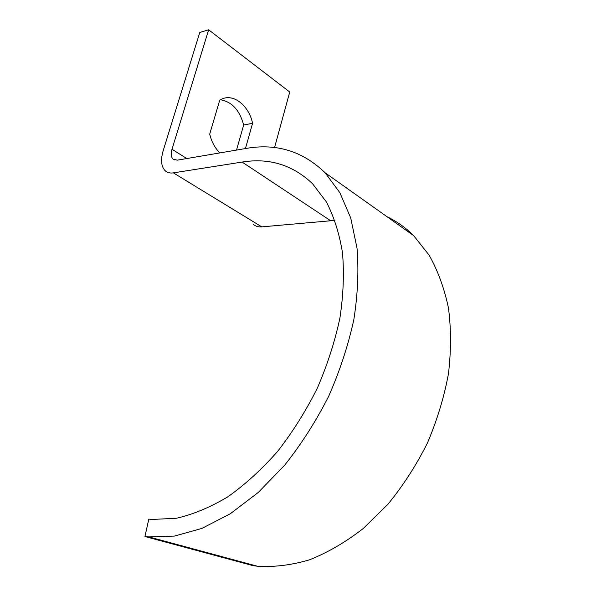 <?xml version="1.0" encoding="UTF-8"?>
<svg xmlns="http://www.w3.org/2000/svg" width="596" height="596" viewBox="0 0 596 596"><rect width="100%" height="100%" fill="white"/><g stroke="black" fill="none" stroke-linecap="round" stroke-linejoin="round"><path stroke-width="0.89" d="M173.376 172.87C170.113 173.354 167.431 172.691 165.338 170.888C161.203 166.761 160.473 160.078 163.14 150.855L199.772 32.467L208.645 29.8L172.013 149.231C170.709 153.805 171.067 157.113 173.093 159.162L177.236 160.168L245.962 148.471C276.402 143.07 302.775 151.161 325.088 172.751L339.854 192.664L350.739 218.009L357.041 248.264C358.837 270.584 357.771 294.387 353.838 319.657C348.213 345.367 339.817 370.921 328.664 396.318C316.059 421.096 301.457 443.983 284.858 464.969L258.306 492.423L230.242 513.789L201.91 528.414L174.457 536.08L148.873 536.914L144.932 536.519L148.814 519.116L152.74 519.436L176.416 518.244C193.149 514.437 210.261 507.315 227.732 496.878C245.12 484.578 261.748 469.417 277.609 451.395C292.696 431.996 305.942 410.905 317.333 388.123C327.398 364.812 334.937 341.389 339.944 317.854C343.4 294.729 344.242 272.968 342.462 252.562C339.273 233.304 333.879 216.385 326.303 201.813L312.535 183.717C292.673 164.876 269.206 157.664 242.125 162.067L173.376 172.87L261.786 226.867C258.493 227.136 255.736 226.346 253.501 224.506M220.304 99.755C231.822 101.655 239.607 110.074 243.667 125.026L236.515 150.08M274.555 147.584L289.738 92.015L208.645 29.8M219.864 152.919C214.962 148.076 211.58 141.803 209.71 134.093L219.775 100.068L222.971 98.564C234.839 94.153 249.165 106.542 252.585 123.29L245.44 148.56M387.087 216.765C396.712 221.34 405.556 227.62 413.631 235.614L429.083 255.095C437.777 270.48 444.221 288.047 448.423 307.797C451.165 328.582 451.179 350.53 448.475 373.647C444.147 397.055 437.129 420.18 427.421 443.014C416.291 465.23 403.127 485.651 387.914 504.268L363.247 528.51C345.71 542.114 327.807 552.544 309.548 559.8C291.429 565.15 274.018 567.28 257.316 566.2L253.367 565.738L144.932 536.519M334.937 220.386L261.786 226.867M243.667 125.026L252.585 123.29M186.764 158.551L172.013 149.231M257.316 566.2L148.873 536.914M330.586 220.684L242.125 162.067M174.315 159.929L173.093 159.162M413.631 235.614L325.088 172.751"/></g></svg>
